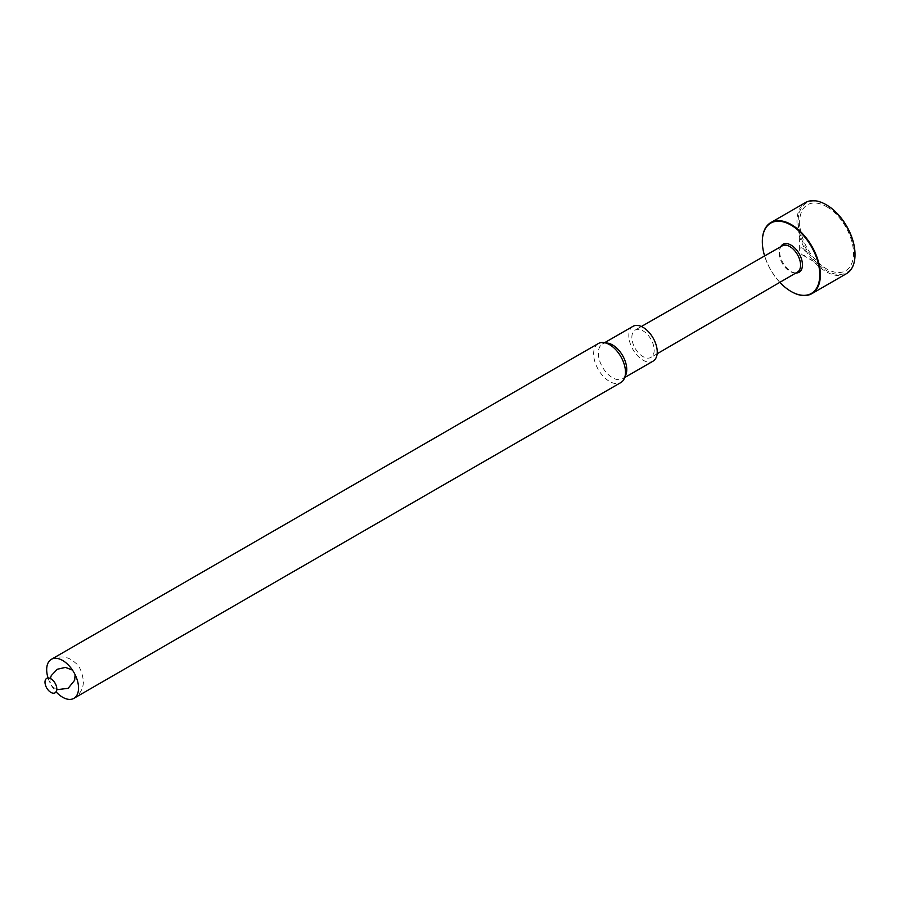 <?xml version="1.0" encoding="UTF-8"?>
<svg xmlns="http://www.w3.org/2000/svg" width="900" height="900" viewBox="0 0 900 900"><rect width="100%" height="100%" fill="white"/><g stroke="black" fill="none" stroke-linecap="round" stroke-linejoin="round"><path stroke-width="0.67" stroke-dasharray="4.5 3.38" d="M631.867 337.309A15.772 9.112 60 0 1 635.153 330.075A15.772 9.112 60 0 1 650.914 339.188A15.772 9.112 60 0 1 650.925 357.401A15.772 9.112 60 0 1 638.764 353.194A15.772 9.112 60 0 1 631.867 337.309M782.303 245.835A15.154 8.752 -120 0 0 779.873 248.737A15.154 8.752 -120 0 0 779.153 252.776A15.154 8.752 -120 0 0 793.721 272.734A15.154 8.752 -120 0 0 797.456 272.081M795.904 272.993A16.11 9.304 60 0 1 795.15 272.925A16.11 9.304 60 0 1 779.659 251.708A16.11 9.304 60 0 1 780.424 247.41A16.11 9.304 60 0 1 780.739 246.724M779.839 282.341A40.613 23.445 60 0 1 764.617 255.96M791.201 291.521A41.029 23.692 60 0 1 762.334 241.526M846.506 273.645A41.029 23.692 60 0 1 805.466 249.953A41.029 23.692 60 0 1 805.466 202.579M855 254.52A40.196 23.209 60 0 1 826.481 270.529A40.196 23.209 60 0 1 798.154 221.479A40.196 23.209 60 0 1 826.279 204.784M826.582 206.662A38.104 21.994 60 0 1 853.515 253.328A38.104 21.994 60 0 1 826.582 268.875A38.104 21.994 60 0 1 799.639 222.221A38.104 21.994 60 0 1 826.582 206.662M802.597 248.197A4.185 2.419 60 0 1 805.556 253.328A4.185 2.419 60 0 1 802.597 255.037A4.185 2.419 60 0 1 799.639 249.907A4.185 2.419 60 0 1 802.597 248.197M632.97 326.34A20.093 11.599 -120 0 0 632.97 349.549A20.093 11.599 -120 0 0 653.074 361.147M607.466 343.091A20.093 11.599 -120 0 0 602.494 343.946A20.093 11.599 -120 0 0 602.494 367.144A20.093 11.599 -120 0 0 622.586 378.754A20.093 11.599 -120 0 0 625.815 374.861M598.298 343.553A22.523 13.005 -120 0 0 598.298 369.562A22.523 13.005 -120 0 0 620.831 382.567M48.071 677.981A22.523 13.005 -120 0 0 56.093 691.864M641.385 326.498L635.153 330.075M657.135 353.779L650.925 357.401M793.721 272.734L795.15 272.925M779.873 248.737L780.424 247.41M802.597 255.037L826.582 268.875M799.639 249.907L799.639 222.221M604.631 342.697L602.494 343.946M624.735 377.516L622.586 378.754M51.345 659.34C60.604 655.324 68.535 656.449 75.15 662.704C79.324 665.426 82.08 671.591 83.441 681.199C83.329 688.613 80.145 694.327 73.867 698.355M50.265 678.454L49.95 681.199L50.996 685.553L56.779 689.726M75.116 674.674L72.472 670.095"/><path stroke-width="1.35" d="M657.135 353.779L797.456 272.081A15.154 8.752 -120 0 0 800.584 265.151A15.154 8.752 -120 0 0 793.98 249.907A15.154 8.752 -120 0 0 782.303 245.835L641.385 326.498M780.739 246.724A16.11 9.304 60 0 1 791.055 245.126A16.11 9.304 60 0 1 802.17 261.832A16.11 9.304 60 0 1 795.904 272.993M764.617 255.96A40.613 23.445 60 0 1 762.334 241.706A40.613 23.445 60 0 1 791.055 225.124A40.613 23.445 60 0 1 819.765 274.86A40.613 23.445 60 0 1 791.055 291.442A40.613 23.445 60 0 1 779.839 282.341M762.334 241.526A41.029 23.692 60 0 1 762.334 241.357A41.029 23.692 60 0 1 770.827 222.581A41.029 23.692 60 0 1 791.347 224.606A41.029 23.692 60 0 1 818.156 260.764A41.029 23.692 60 0 1 811.867 293.647A41.029 23.692 60 0 1 791.347 291.611A41.029 23.692 60 0 1 791.201 291.521M770.827 222.581L805.466 202.579A41.029 23.692 60 0 1 825.986 204.615L825.986 204.615A41.029 23.692 60 0 1 855 254.869A41.029 23.692 60 0 1 846.506 273.645L811.867 293.647M826.279 204.784A40.196 23.209 60 0 1 826.582 204.953L826.582 204.953A40.196 23.209 60 0 1 855 254.183A40.196 23.209 60 0 1 855 254.52M826.582 204.953L825.986 204.615L826.582 204.953M624.735 377.516L653.074 361.147A20.093 11.599 -120 0 0 657.236 351.945A20.093 11.599 -120 0 0 648.461 331.729A20.093 11.599 -120 0 0 632.97 326.34L604.631 342.697M56.093 691.864A22.523 13.005 -120 0 0 73.867 698.355L620.831 382.567A22.523 13.005 -120 0 0 624.442 378.214L625.815 374.861A20.093 11.599 -120 0 0 626.749 369.551A20.093 11.599 -120 0 0 607.466 343.091L603.877 342.596A22.523 13.005 -120 0 0 598.298 343.553L51.345 659.34A22.523 13.005 -120 0 0 48.071 677.981M624.442 378.214A22.523 13.005 -120 0 0 625.489 372.262A22.523 13.005 -120 0 0 603.877 342.596M73.867 698.355A22.523 13.005 -120 0 0 78.536 688.039A22.523 13.005 -120 0 0 68.704 665.37A22.523 13.005 -120 0 0 51.345 659.34M56.812 689.006A8.359 4.826 -120 0 0 47.959 677.981A8.359 4.826 -120 0 0 47.959 689.805A8.359 4.826 -120 0 0 56.812 689.006M855 254.183L855 254.869M56.779 689.726L68.153 688.309L74.677 680.231L75.116 674.674M72.472 670.095L65.43 667.406L57.285 669.251L51.289 675.574L50.265 678.454"/></g></svg>
